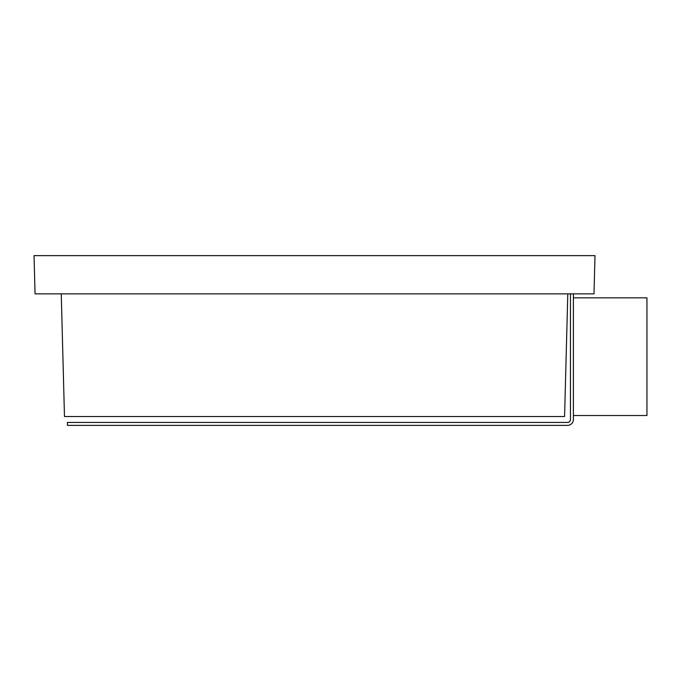 <?xml version="1.0" encoding="UTF-8"?>
<svg xmlns="http://www.w3.org/2000/svg" width="681" height="681" viewBox="0 0 681 681"><rect width="100%" height="100%" fill="white"/><g stroke="black" fill="none" stroke-linecap="round" stroke-linejoin="round"><path stroke-width="1.02" d="M573.402 293.869L573.402 419.487A5.882 5.882 0 0 1 567.52 425.37L67.41 425.37L67.41 422.433L567.52 422.433A2.945 2.945 0 0 0 570.465 419.487L570.465 293.869M35.054 293.869L593.994 293.869L594.998 255.63L34.05 255.63L35.054 293.869M61.256 293.869L64.474 416.542L564.583 416.542L567.792 293.869M573.402 415.521L646.95 415.521L646.95 297.844L573.402 297.844"/></g></svg>
